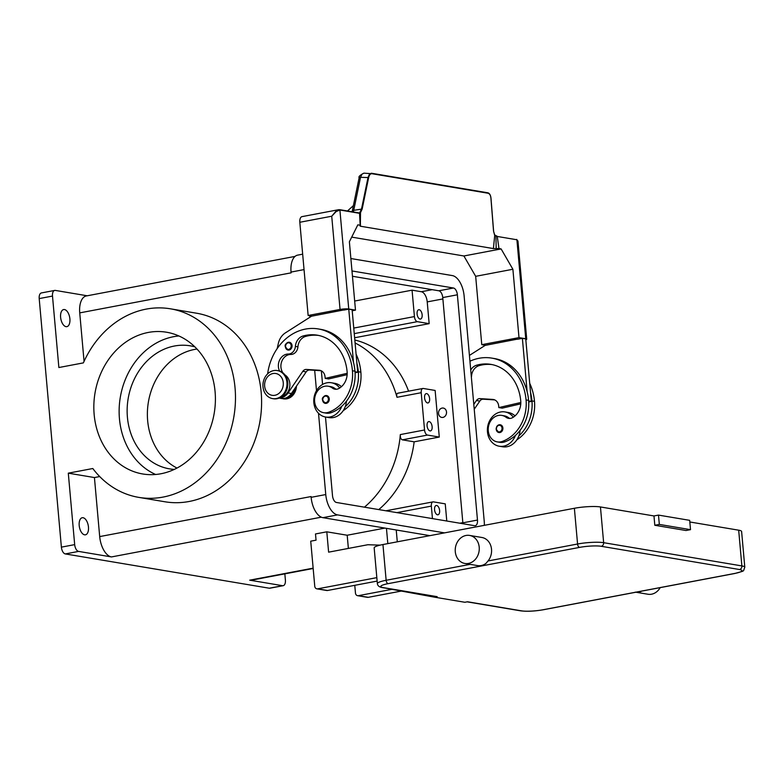 <?xml version="1.0" encoding="UTF-8"?>
<svg xmlns="http://www.w3.org/2000/svg" width="784" height="784" viewBox="0 0 784 784"><rect width="100%" height="100%" fill="white"/><g stroke="black" fill="none" stroke-linecap="round" stroke-linejoin="round"><path stroke-width="1.18" d="M302.673 254.173L297.626 255.133A18.963 9.79 79.3 0 0 291.04 272.068L291.109 272.842A18.963 9.79 -100.7 0 1 291.089 272.705M311.081 496.684A18.963 9.79 -100.7 0 1 311.072 496.546L311.14 497.321A18.963 9.79 79.3 0 0 322.92 517.665L429.897 535.648M78.606 551.407A6.321 3.263 -100.7 0 1 76.058 549.192A6.321 3.263 -100.7 0 1 74.676 544.625L61.387 547.144A6.321 3.263 79.3 0 0 62.759 551.711A6.321 3.263 79.3 0 0 65.307 553.925L78.606 551.407L111.475 556.934A18.963 9.79 -100.7 0 1 99.695 536.589L94.433 477.554L68.296 473.164L92.806 468.518A95.599 80.409 99.5 0 0 138.778 497.379A95.599 80.409 99.5 0 0 224.244 446.802A95.599 80.409 99.5 0 0 216.433 337.679A95.599 80.409 99.5 0 0 170.471 308.818A95.599 80.409 99.5 0 0 83.378 362.884L58.869 367.529L52.499 296.068A6.321 3.263 -100.7 0 1 53.087 291.834A6.321 3.263 -100.7 0 1 54.684 290.423A6.321 3.263 -100.7 0 1 55.311 290.413L87.23 295.784M54.684 290.423L41.395 292.942A6.321 3.263 79.3 0 0 39.798 294.353A6.321 3.263 79.3 0 0 39.2 298.586L52.499 296.068M284.837 573.859L285.396 580.052A6.321 3.263 -100.7 0 1 284.798 584.276A6.321 3.263 -100.7 0 1 283.2 585.687A6.321 3.263 -100.7 0 1 282.573 585.697L249.704 580.17L313.139 568.155M282.573 585.697L269.284 588.216A6.321 3.263 79.3 0 0 269.902 588.206L283.2 585.687M313.169 568.488L251.566 580.16A18.963 9.79 -100.7 0 1 249.704 580.17M84.064 361.385L79.733 312.885A18.963 9.79 -100.7 0 1 86.318 295.95L295.039 256.407M354.672 301.046L412.061 290.168L421.331 291.726A9.477 4.9 -100.7 0 1 427.221 301.899L429.162 323.655L354.623 337.767M197 349.037A62.387 52.469 -80.5 0 0 147.657 420.694A62.387 52.469 -80.5 0 0 176.998 468.048M194.883 346.861A62.387 52.469 -80.5 0 0 190.247 345.832A62.387 52.469 -80.5 0 0 127.42 417.294A62.387 52.469 -80.5 0 0 169.569 468.871A62.387 52.469 -80.5 0 0 174.283 469.41M412.061 290.168L414.422 316.579A4.743 2.45 79.3 0 0 417.362 321.665L429.162 323.655M417.088 313.972A4.743 2.45 -100.7 0 1 418.734 309.739A4.743 2.45 -100.7 0 1 422.145 314.815A4.743 2.45 -100.7 0 1 420.498 319.049A4.743 2.45 -100.7 0 1 417.088 313.972M432.454 518.606L431.337 506.111A4.743 2.45 -100.7 0 1 432.984 501.878A4.743 2.45 -100.7 0 1 433.444 501.878L445.243 503.857L446.782 521.017M434.561 509.718A4.743 2.45 -100.7 0 1 436.208 505.484A4.743 2.45 -100.7 0 1 439.618 510.56A4.743 2.45 -100.7 0 1 437.972 514.794A4.743 2.45 -100.7 0 1 434.561 509.718M354.829 339.991A95.599 80.409 99.5 0 1 395.959 367.853A95.599 80.409 99.5 0 1 408.591 391.177M398.184 393.235C396.753 393.254 396.361 394.607 396.988 397.292A95.599 80.409 -80.5 0 0 381.632 365.442A95.599 80.409 -80.5 0 0 355.093 342.971M60.613 317.324A8.693 4.488 -100.7 0 1 63.631 309.562A8.693 4.488 -100.7 0 1 69.894 318.882A8.693 4.488 -100.7 0 1 66.875 326.644A8.693 4.488 -100.7 0 1 60.613 317.324M74.676 544.625L68.296 473.164M79.194 525.496A8.693 4.488 -100.7 0 1 82.212 517.734A8.693 4.488 -100.7 0 1 88.465 527.054A8.693 4.488 -100.7 0 1 85.446 534.815A8.693 4.488 -100.7 0 1 79.194 525.496M170.471 308.818L196.598 313.218A95.599 80.409 99.5 0 1 242.56 342.069A95.599 80.409 99.5 0 1 250.37 451.192A95.599 80.409 99.5 0 1 164.905 501.77L138.778 497.379M99.715 476.554L94.433 477.554M61.387 547.144L39.2 298.586M215.081 391.647A71.863 60.446 99.5 0 1 142.708 473.967A71.863 60.446 99.5 0 1 94.158 414.55A71.863 60.446 99.5 0 1 166.541 332.23A71.863 60.446 99.5 0 1 215.081 391.647M178.909 335.964A71.863 60.446 -80.5 0 0 119.452 418.803A71.863 60.446 -80.5 0 0 155.624 474.487M364.433 507.179A95.599 80.409 -80.5 0 0 400.32 434.581C400.183 437.511 400.859 439.265 402.349 439.834L414.148 441.823A95.599 80.409 99.5 0 1 378.76 509.58M424.546 429.985L421.214 392.706A4.743 2.45 -100.7 0 1 422.86 388.472A4.743 2.45 -100.7 0 1 423.331 388.472L435.13 390.452L439.285 437.06L427.486 435.071A4.743 2.45 -100.7 0 1 424.546 429.985L400.32 434.581M424.575 397.86A4.743 2.45 -100.7 0 1 426.222 393.627A4.743 2.45 -100.7 0 1 429.632 398.713A4.743 2.45 -100.7 0 1 427.986 402.947A4.743 2.45 -100.7 0 1 424.575 397.86M427.074 425.82A4.743 2.45 -100.7 0 1 428.721 421.586A4.743 2.45 -100.7 0 1 432.131 426.672A4.743 2.45 -100.7 0 1 430.485 430.906A4.743 2.45 -100.7 0 1 427.074 425.82M439.285 437.06L414.148 441.823M442.107 408.082A4.743 3.989 99.5 0 1 443.313 408.072A4.743 3.989 99.5 0 1 446.527 412.698A4.743 3.989 99.5 0 1 442.94 417.411A4.743 3.989 99.5 0 1 441.735 417.421A4.743 3.989 99.5 0 1 438.521 412.796A4.743 3.989 99.5 0 1 442.107 408.082A4.743 3.989 -80.5 0 0 438.521 412.796A4.743 3.989 -80.5 0 0 441.735 417.421A4.743 3.989 -80.5 0 0 442.94 417.411A4.743 3.989 -80.5 0 0 446.527 412.698A4.743 3.989 -80.5 0 0 443.303 408.072A4.743 3.989 -80.5 0 0 442.107 408.082M269.284 588.216L65.307 553.925M282.407 398.556A12.642 10.633 -80.5 0 0 286.866 398.821A12.642 10.633 -80.5 0 0 296.44 386.149M343.216 410.64A37.377 31.438 -80.5 0 0 360.865 372.165A50.568 42.532 -80.5 0 0 356.083 354.084M295.147 388.031A11.848 9.967 99.5 0 1 286.376 397.978A11.848 9.967 99.5 0 1 285.513 398.096M279.584 371.048A11.064 9.3 99.5 0 1 279.77 359.758A11.064 9.3 99.5 0 1 288.306 354.035A7.899 6.644 -80.5 0 0 295.392 346.401A11.064 9.3 99.5 0 1 302.987 336.032A44.247 37.211 99.5 0 1 317.226 335.17A44.247 37.211 99.5 0 1 347.116 371.753A15.798 13.289 99.5 0 1 338.766 388.541A7.899 6.644 99.5 0 1 334.984 389.197A7.899 6.644 99.5 0 1 332.455 388.1A13.436 11.299 -80.5 0 0 328.163 386.218A13.436 11.299 -80.5 0 0 323.165 386.698A13.436 11.299 -80.5 0 0 314.57 400.555A13.436 11.299 -80.5 0 0 323.704 412.707L326.232 413.139A13.436 11.299 -80.5 0 0 331.23 412.658A37.377 31.438 -80.5 0 0 341.824 406.21A17.385 14.622 99.5 0 1 329.986 416.98A17.385 14.622 99.5 0 1 325.576 417.029L328.947 417.598A17.385 14.622 -80.5 0 0 333.357 417.549A17.385 14.622 -80.5 0 0 345.195 406.778A37.377 31.438 -80.5 0 0 358.337 371.743A50.568 42.532 -80.5 0 0 356.887 363.11L357.7 372.224L355.083 372.831M341.412 386.698A17.385 14.622 -80.5 0 0 334.719 383.317L331.338 382.749A17.385 14.622 99.5 0 1 339.697 387.992M346.469 401.163A17.385 14.622 99.5 0 1 345.195 406.778M325.576 417.029A17.385 14.622 99.5 0 1 313.776 400.065A17.385 14.622 99.5 0 1 326.938 382.798A17.385 14.622 99.5 0 1 331.338 382.749M336.277 389.266A7.899 6.644 99.5 0 1 334.984 388.521A13.436 11.299 -80.5 0 0 330.691 386.639L328.163 386.218M323.704 412.707A13.436 11.299 -80.5 0 0 328.702 412.227A37.377 31.438 -80.5 0 0 352.437 370.744A50.568 42.532 -80.5 0 0 318.275 328.937A50.568 42.532 -80.5 0 0 267.638 373.85M289.08 350.046A3.949 3.322 99.5 0 1 288.081 350.056A3.949 3.322 99.5 0 1 285.405 346.793A3.949 3.322 99.5 0 1 289.384 342.265A3.949 3.322 99.5 0 1 292.05 345.538A3.949 3.322 99.5 0 1 289.08 350.046M326.281 403.348A3.949 3.322 99.5 0 1 325.282 403.358A3.949 3.322 99.5 0 1 322.606 400.095A3.949 3.322 99.5 0 1 326.585 395.567A3.949 3.322 99.5 0 1 329.26 398.831A3.949 3.322 99.5 0 1 326.281 403.348M272.607 398.605L273.449 398.742A14.22 11.966 -80.5 0 0 277.056 398.703A14.22 11.966 -80.5 0 0 287.826 384.581A14.22 11.966 -80.5 0 0 278.163 370.695L277.32 370.558A14.22 11.966 -80.5 0 0 273.714 370.597A14.22 11.966 -80.5 0 0 262.944 384.728A14.22 11.966 -80.5 0 0 272.607 398.605A14.22 11.966 -80.5 0 0 276.213 398.566A14.22 11.966 -80.5 0 0 286.983 384.434A14.22 11.966 -80.5 0 0 277.32 370.558M274.919 395.283A11.064 9.3 -80.5 0 0 283.259 382.651A11.064 9.3 -80.5 0 0 272.979 373.537A11.064 9.3 -80.5 0 0 264.649 386.169A11.064 9.3 -80.5 0 0 274.919 395.283M341.824 406.21A37.377 31.438 -80.5 0 0 354.966 371.175A50.568 42.532 -80.5 0 0 353.515 362.541A50.568 42.532 -80.5 0 0 320.803 329.368L318.275 328.937M282.975 372.88A11.064 9.3 99.5 0 1 281.926 360.983A11.064 9.3 99.5 0 1 290.835 354.456A7.899 6.644 -80.5 0 0 297.92 346.822A11.064 9.3 99.5 0 1 305.515 336.454A44.247 37.211 99.5 0 1 318.49 335.415M281.231 396.978A11.848 9.967 -80.5 0 0 289.649 387.247A11.848 9.967 -80.5 0 0 285.229 375.095A11.064 9.3 99.5 0 1 284.906 374.87M347.194 373.311L325.193 378.388L325.056 376.839A7.899 6.644 -80.5 0 0 319.715 370.303A7.899 6.644 -80.5 0 0 319.137 370.244L306.328 369.44A4.743 3.989 -80.5 0 0 302.82 371.322L288.032 392.951A12.642 10.633 99.5 0 1 279.369 397.988M347.145 374.664L328.565 378.956L325.193 378.388M357.7 372.224L355.015 371.773M279.114 398.096L281.133 398.439A12.642 10.633 -80.5 0 0 291.403 393.519L306.191 371.89A4.743 3.989 99.5 0 1 309.7 369.999L321.077 370.714M356.887 363.11L352.124 309.719L348.753 309.161L353.515 362.541M343.862 310.082L348.753 309.161M277.183 348.596L278.349 343.402A15.798 13.289 99.5 0 1 285.425 332.847L311.532 316.207L343.421 310.013M470.733 370.019A11.064 9.3 99.5 0 1 476.613 365.217A44.247 37.211 99.5 0 1 490.853 364.364A44.247 37.211 99.5 0 1 520.743 400.938A15.798 13.289 99.5 0 1 512.393 417.725A7.899 6.644 99.5 0 1 508.61 418.382A7.899 6.644 99.5 0 1 506.082 417.284A13.436 11.299 -80.5 0 0 501.789 415.402A13.436 11.299 -80.5 0 0 496.791 415.883A13.436 11.299 -80.5 0 0 488.207 429.74A13.436 11.299 -80.5 0 0 497.33 441.902A13.436 11.299 -80.5 0 0 502.328 441.421A37.377 31.438 -80.5 0 0 526.064 399.938A50.568 42.532 -80.5 0 0 491.901 358.131A50.568 42.532 -80.5 0 0 469.939 361.218M496.233 429.171A3.949 3.322 99.5 0 1 500.212 424.752A3.949 3.322 99.5 0 1 502.887 428.025A3.949 3.322 99.5 0 1 499.908 432.533A3.949 3.322 99.5 0 1 498.908 432.543A3.949 3.322 99.5 0 1 496.233 429.279M497.33 441.902L499.859 442.323A13.436 11.299 -80.5 0 0 504.867 441.843A37.377 31.438 -80.5 0 0 515.451 435.394A37.377 31.438 -80.5 0 0 528.592 400.359A50.568 42.532 -80.5 0 0 527.142 391.735A50.568 42.532 -80.5 0 0 494.43 358.553L491.901 358.131M509.904 418.45A7.899 6.644 99.5 0 1 508.61 417.705A13.436 11.299 -80.5 0 0 504.318 415.834L501.789 415.402M471.37 377.231A7.899 6.644 -80.5 0 0 471.547 376.006A11.064 9.3 99.5 0 1 479.142 365.638A44.247 37.211 99.5 0 1 492.117 364.599M513.324 417.176A17.385 14.622 -80.5 0 0 504.974 411.933A17.385 14.622 -80.5 0 0 500.564 411.992A17.385 14.622 -80.5 0 0 487.403 429.25A17.385 14.622 -80.5 0 0 499.212 446.214A17.385 14.622 -80.5 0 0 503.612 446.165A17.385 14.622 -80.5 0 0 515.451 435.394M520.096 430.347A17.385 14.622 99.5 0 1 518.822 435.963A17.385 14.622 99.5 0 1 506.983 446.733A17.385 14.622 99.5 0 1 502.583 446.782L499.212 446.214M504.974 411.933L508.346 412.502A17.385 14.622 99.5 0 1 515.039 415.892M516.842 439.834A37.377 31.438 -80.5 0 0 534.492 401.349A50.568 42.532 -80.5 0 0 529.71 383.268M518.822 435.963A37.377 31.438 -80.5 0 0 531.964 400.928A50.568 42.532 -80.5 0 0 530.513 392.294L531.327 401.408L528.71 402.016M527.142 391.735L522.379 338.345L517.489 339.266M517.048 339.198L485.159 345.391L469.43 355.417M528.641 400.957L531.327 401.408M473.801 404.387L476.447 400.506A4.743 3.989 99.5 0 1 479.955 398.625L492.764 399.428A7.899 6.644 99.5 0 1 493.342 399.497A7.899 6.644 99.5 0 1 498.683 406.024L498.82 407.582L520.821 402.496M498.82 407.582L502.191 408.15L520.772 403.848M494.704 399.899L483.326 399.193A4.743 3.989 -80.5 0 0 479.818 401.075L474.232 409.248M522.379 338.345L525.75 338.913L530.513 392.294M525.741 338.757L518.998 337.62L512.893 269.265L501.113 248.92L498.977 248.567L497.262 236.435A6.762 3.489 79.3 0 0 497.575 236.513L516.901 239.767L525.741 338.757A6.321 1.009 -5.1 0 1 526.721 339.198A6.321 1.009 -5.1 0 1 526.564 339.452A6.321 1.009 -5.1 0 1 525.829 339.815M351.702 237.121L463.893 255.976L475.672 276.321L481.768 344.676L518.998 337.62M481.768 344.676L485.59 345.313M517.959 241.06L516.607 239.404L517.959 241.06L526.721 339.198M475.672 276.321L512.893 269.265M463.893 255.976L501.113 248.92M339.707 209.681L358.935 212.895L338.786 209.671L302.016 216.629A6.321 3.263 79.3 0 0 300.419 218.05A6.321 3.263 79.3 0 0 299.821 222.274L331.73 216.227L336.111 211.602L339.903 210.014L359.229 213.258A6.762 3.489 79.3 0 0 359.542 213.287L360.228 226.194L493.401 248.577L498.977 248.567M311.954 316.128L308.141 315.491L299.821 222.274M348.743 309.004L339.903 210.014L338.786 209.671L335.826 211.337L331.73 216.227L340.05 309.445A6.321 1.009 -5.1 0 1 344.793 308.896A6.321 1.009 -5.1 0 1 348.743 309.004L355.485 310.131L349.38 241.776L357.827 224.841L359.974 225.194L360.228 226.194L360.268 225.625M308.141 315.491L340.05 309.445M352.212 310.758L355.485 310.131M360.385 223.273L360.503 212.621L360.032 213.248L359.376 212.905M488.148 193.246L371.312 173.244L369.45 174.234L368.039 177.409L361.551 208.858L359.964 212.239L360.503 212.621L362.169 209.014L368.647 177.566C369.303 174.92 370.401 173.636 371.949 173.715L488.148 193.246C489.677 193.687 490.598 195.314 490.921 198.117L493.538 231.104L494.743 235.19L493.401 248.577M497.575 236.513L494.743 234.945L495.929 236.092L496.184 248.567M359.964 212.239L359.229 213.258M360.464 225.429L360.032 213.248L359.111 212.925A6.321 3.263 -100.7 0 1 359.013 212.915M495.772 235.749L494.469 234.847M489.706 194.354L487.913 192.825M368.647 177.566L360.532 177.321A3.156 0.892 -168.4 0 0 359.219 177.625A3.156 0.892 -168.4 0 0 359.141 177.762L352.33 210.778A3.156 0.892 11.6 0 1 352.33 210.778A3.156 0.892 11.6 0 1 352.339 210.778A3.156 0.892 11.6 0 1 352.408 210.641A3.156 0.892 11.6 0 1 353.731 210.337L360.532 177.321L361.983 174.146L363.903 173.156L371.949 173.715M353.153 211.925L353.731 210.337L362.169 209.014M353.398 205.614L347.479 210.974M493.538 231.104L494.547 234.847M384.934 528.093L347.194 535.237L326.801 531.817L315.491 533.953L316.05 540.166L310.729 541.176L314.756 586.226A3.156 2.656 99.5 0 0 316.893 588.843A3.156 2.656 99.5 0 0 317.687 588.833L376.83 577.632M380.152 545.135L367.833 544.733L328.614 552.161L326.801 531.817M397.292 541.822L396.234 529.994M386.453 528.347L387.825 543.616M391.902 589.323L358.396 595.673A3.156 2.656 99.5 0 1 357.602 595.683L367.461 597.339A3.156 2.656 -80.5 0 0 368.264 597.33L401.339 591.067M357.602 595.683A3.156 2.656 99.5 0 1 355.466 593.067L354.77 585.334M348.37 548.418L347.194 535.237M316.893 588.843L326.752 590.499A3.156 2.656 -80.5 0 0 327.555 590.489L377.133 581.091M739.488 569.527A15.798 2.538 -5.1 0 1 734.618 573.467L543.185 609.736A15.798 2.538 -5.1 0 1 521.468 610.834L467.519 601.769L464.863 602.269L434.522 597.173L437.178 596.663A3.156 2.656 99.5 0 1 436.374 596.673L382.435 587.608A3.156 2.656 -80.5 0 0 383.239 587.598A15.798 2.538 -5.1 0 1 388.1 583.659L579.533 547.399A15.798 2.538 -5.1 0 1 601.259 546.291L739.488 569.527A3.156 2.656 -80.5 0 0 741.282 568.263A3.156 2.656 -80.5 0 0 741.87 565.921L603.641 542.685A3.156 2.656 99.5 0 1 603.053 545.027A3.156 2.656 99.5 0 1 601.259 546.291M641.792 591.107A14.22 11.966 99.5 0 1 635.981 592.214M660.197 587.618A14.22 11.966 99.5 0 1 647.956 594.243L635.314 592.126M654.807 525.27L659.324 524.418L658.491 515.098L689.675 520.341L690.508 529.661L685.99 530.513L654.807 525.27L653.974 515.95L600.446 506.954L603.641 542.685A18.963 3.038 174.9 0 0 577.573 544.008A3.156 1.637 79.3 0 0 578.259 546.281A3.156 1.637 79.3 0 0 579.533 547.399M689.822 521.977L738.675 530.19A18.963 3.038 -5.1 0 1 741.615 531.523L744.8 567.253A18.963 3.038 174.9 0 0 741.87 565.921L738.675 530.19M658.491 515.098L653.974 515.95M659.324 524.418L690.508 529.661M469.606 535.423L481.915 537.491A14.22 11.966 99.5 0 1 491.519 549.251A14.22 11.966 99.5 0 1 488.05 560.962L485.962 563.382A14.22 11.966 99.5 0 1 477.534 565.597L464.892 563.471A14.22 11.966 99.5 0 1 455.288 551.711A14.22 11.966 99.5 0 1 469.606 535.423A14.22 11.966 99.5 0 1 479.21 547.183A14.22 11.966 99.5 0 1 464.892 563.471M470.145 564.353L386.14 580.278A18.963 3.038 174.9 0 0 377.369 583.659L374.174 547.928A18.963 3.038 -5.1 0 1 382.945 544.537L574.378 508.277A18.963 3.038 -5.1 0 1 600.446 506.954M434.522 597.173L389.266 588.843A4.743 3.989 99.5 0 1 388.58 588.647M351.987 270.96L453.446 288.012A6.321 3.263 -100.7 0 1 457.376 294.794L477.476 520.057A6.321 3.263 -100.7 0 1 475.28 525.701A6.321 3.263 -100.7 0 1 474.663 525.701L336.434 502.466A6.321 3.263 -100.7 0 1 332.504 495.684L325.487 417.019M462.903 523.732A6.321 3.263 79.3 0 0 462.854 522.83L442.754 297.567A6.321 3.263 79.3 0 0 438.824 290.786L352.457 276.272M322.577 384.444L321.362 370.861M350.879 258.534L452.339 275.586A18.963 9.79 -100.7 0 1 464.118 295.931L484.218 521.193A18.963 9.79 -100.7 0 1 484.336 525.339M444.518 532.875L337.541 514.892A18.963 9.79 -100.7 0 1 325.762 494.557L318.51 413.276M316.491 390.657L314.678 370.313M309.935 317.226L309.807 315.766M111.475 556.934L321.332 517.175M99.695 536.589L311.072 496.546M79.733 312.885L291.109 272.842M462.834 522.644L459.836 523.212M432.2 289.668L421.331 291.726M442.872 298.939L427.221 301.899M417.362 321.665L354.26 333.621M414.422 316.579L353.76 328.075M431.337 506.111L396.9 512.628M421.214 392.706L396.988 397.292M427.486 435.071L402.349 439.834M358.337 371.743L360.865 372.165M332.455 388.1L334.984 388.521M288.688 349.37A3.322 2.793 -80.5 0 0 291.187 345.577A3.322 2.793 -80.5 0 0 288.1 342.843A3.322 2.793 -80.5 0 0 285.601 346.636A3.322 2.793 -80.5 0 0 288.688 349.37M325.889 402.672A3.322 2.793 -80.5 0 0 328.388 398.88A3.322 2.793 -80.5 0 0 325.301 396.145A3.322 2.793 -80.5 0 0 322.802 399.938A3.322 2.793 -80.5 0 0 325.889 402.672M352.437 370.744L354.966 371.175M328.702 412.227L331.23 412.658M302.987 336.032L305.515 336.454M295.392 346.401L297.92 346.822M288.306 354.035L290.835 354.456M320.284 370.43L319.137 370.244M309.7 369.999L306.328 369.44M306.191 371.89L302.82 371.322M291.403 393.519L288.032 392.951M502.015 428.064A3.322 2.793 -80.5 0 0 498.928 425.33A3.322 2.793 -80.5 0 0 496.429 429.122A3.322 2.793 -80.5 0 0 499.516 431.857A3.322 2.793 -80.5 0 0 502.015 428.064M504.867 441.843L502.328 441.421M528.592 400.359L526.064 399.938M508.61 417.705L506.082 417.284M479.142 365.638L476.613 365.217M534.492 401.349L531.964 400.928M492.764 399.428L493.91 399.615M479.955 398.625L483.326 399.193M476.447 400.506L479.818 401.075M363.913 173.166C359.954 175.165 358.366 176.704 359.141 177.762L359.141 177.762A3.156 0.892 -168.4 0 0 359.16 177.919M493.597 231.045L490.97 198.068C490.578 195.01 489.53 193.256 487.844 192.805L371.694 173.284M368.264 597.33L358.396 595.673M327.555 590.489L317.687 588.833M521.468 610.834A3.156 2.656 99.5 0 1 520.664 610.844L467.117 601.847M543.185 609.736A3.156 1.637 79.3 0 0 543.498 609.727A3.156 1.637 79.3 0 0 543.782 609.619M734.618 573.467A3.156 1.637 79.3 0 0 734.931 573.467A3.156 1.637 79.3 0 0 735.225 573.349M382.945 544.537L386.14 580.278A3.156 1.637 79.3 0 0 386.826 582.551A3.156 1.637 79.3 0 0 388.1 583.659M574.378 508.277L577.573 544.008L488.05 560.962M437.178 596.663L383.239 587.598M477.476 520.057L462.854 522.83M457.376 294.794L442.754 297.567M453.446 288.012L438.824 290.786M304.045 269.598L291.04 272.068M325.762 494.557L311.14 497.321M337.541 514.892L322.92 517.665M432.984 501.878L385.944 510.786M422.86 388.472L397.743 393.225M289.384 342.265C285.925 343.196 284.572 344.695 285.307 346.753L288.081 350.056M326.585 395.567C323.126 396.498 321.773 397.998 322.508 400.046L325.282 403.358M498.908 432.543L496.135 429.24C496.321 426.222 497.673 424.722 500.212 424.752M352.094 211.749L352.339 210.778M520.664 610.844C527.044 611.618 534.659 611.246 543.498 609.727L734.931 573.467C745.751 570.34 742.752 571.997 744.8 567.253M382.435 587.608C379.348 587.138 377.653 585.815 377.369 583.659"/></g></svg>
